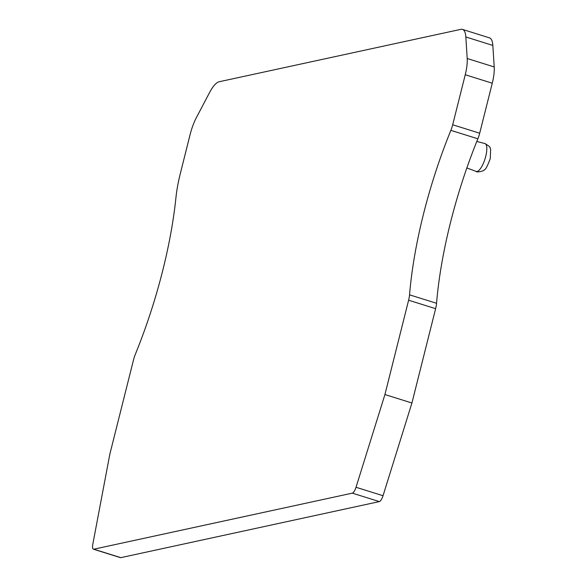 <?xml version="1.0" encoding="UTF-8"?>
<svg xmlns="http://www.w3.org/2000/svg" width="587" height="587" viewBox="0 0 587 587"><rect width="100%" height="100%" fill="white"/><g stroke="black" fill="none" stroke-linecap="round" stroke-linejoin="round"><path stroke-width="0.88" d="M492.838 45.426L465.829 36.974A27.134 8.622 -72.6 0 0 462.446 29.394L489.455 37.854A27.134 8.622 107.4 0 1 492.838 45.426L494.21 66.955A27.134 8.622 107.4 0 1 492.258 83.207L479.689 133.22A13.567 4.307 -72.6 0 1 477.869 138.803A203.506 64.643 107.4 0 0 436.552 303.288A13.567 4.307 -72.6 0 1 435.62 308.674L411.927 402.998L383.032 495.729A6.78 2.157 -72.6 0 1 379.341 501.599L120.797 557.65A6.78 2.157 -72.6 0 1 120.401 557.635L93.392 549.183A6.78 2.157 -72.6 0 0 93.795 549.197L352.332 493.146A6.78 2.157 -72.6 0 0 356.023 487.276L384.925 394.545L408.611 300.221A13.567 4.307 -72.6 0 0 409.543 294.835A203.506 64.643 107.4 0 1 450.86 130.351A13.567 4.307 -72.6 0 0 452.687 124.767L465.249 74.747L492.258 83.207M462.446 29.394A27.134 8.622 -72.6 0 0 460.861 29.35L219.178 81.747A27.134 8.622 -72.6 0 0 209.581 92.526L196.616 117.165A27.134 8.622 -72.6 0 0 190.159 134.386L180.319 173.569A67.835 21.55 -72.6 0 0 175.917 197.826A203.506 64.643 107.4 0 1 135.348 354.284A13.567 4.307 -72.6 0 0 133.528 359.86L109.835 454.177L92.79 544.347A6.78 2.157 -72.6 0 0 93.392 549.183M465.829 36.974L467.201 58.502A27.134 8.622 107.4 0 1 465.249 74.747M384.925 394.545L411.927 402.998M467.201 58.502L494.21 66.955M452.687 124.767L479.689 133.22M450.86 130.351L477.869 138.803M409.543 294.835L436.552 303.288M408.611 300.221L435.62 308.674M356.023 487.276L383.032 495.729M352.332 493.146L379.341 501.599M93.795 549.197L120.797 557.65M485.735 156.384A14.616 4.645 -72.6 0 0 484.891 143.529C488.876 145.899 490.585 147.33 490.028 147.829L490.659 149.582L490.255 158.659C487.437 166.172 485.478 169.863 484.37 169.724C484.48 170.993 476.497 172.754 476.16 171.419A14.616 4.645 107.4 0 0 485.735 156.384M466.863 167.941L476.16 171.419M476.783 141.474L484.891 143.529"/></g></svg>
